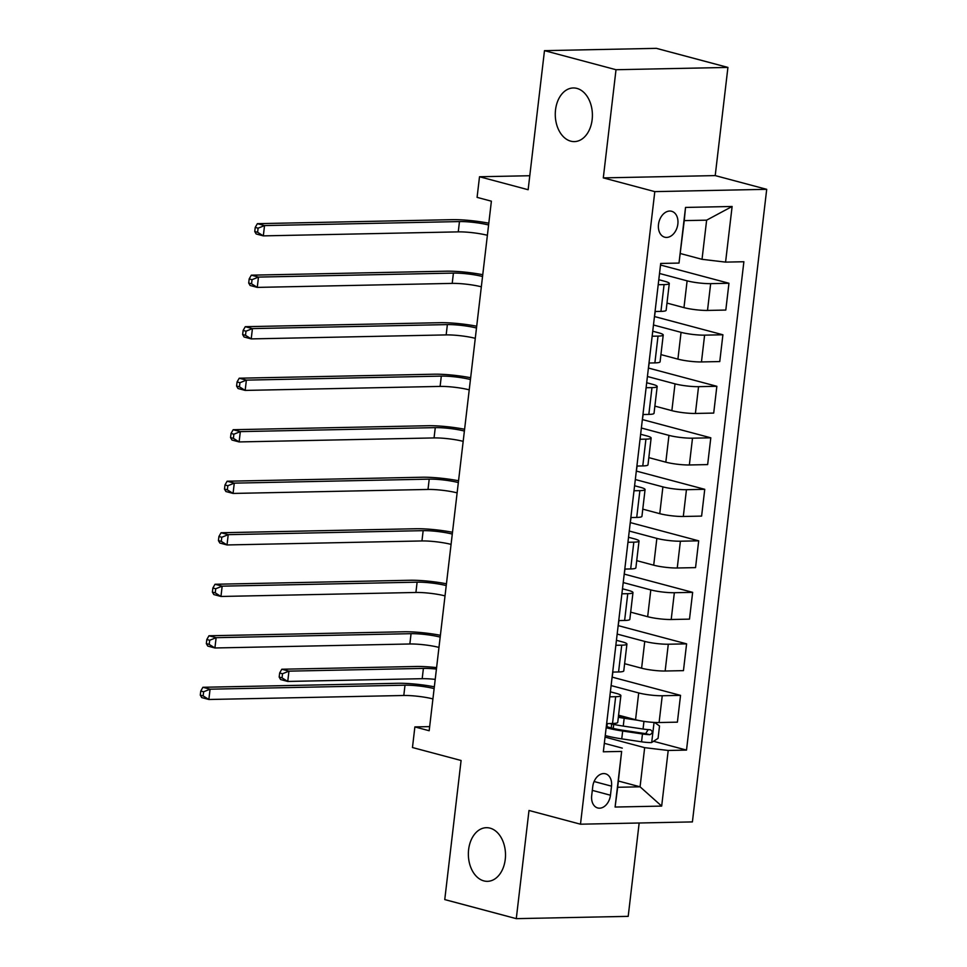 <?xml version="1.0" encoding="UTF-8"?>
<svg xmlns="http://www.w3.org/2000/svg" width="967" height="967" viewBox="0 0 967 967"><rect width="100%" height="100%" fill="white"/><g stroke="black" fill="none" stroke-linecap="round" stroke-linejoin="round"><path stroke-width="1.45" d="M570.735 141.158A26.822 18.566 88.8 0 1 555.312 112.523A26.822 18.566 88.8 0 1 573.286 87.961A26.822 18.566 88.8 0 1 576.936 88.408A26.822 18.566 88.8 0 1 592.36 117.043A26.822 18.566 88.8 0 1 574.386 141.605A26.822 18.566 88.8 0 1 570.735 141.158M483.838 880.889A26.822 18.566 88.8 0 1 468.403 852.253A26.822 18.566 88.8 0 1 486.389 827.692A26.822 18.566 88.8 0 1 490.039 828.139A26.822 18.566 88.8 0 1 505.463 856.774A26.822 18.566 88.8 0 1 487.489 881.336A26.822 18.566 88.8 0 1 483.838 880.889M658.491 224.441A13.417 9.489 104.9 0 0 664.716 237.193A13.417 9.489 104.9 0 0 677.855 224.042A13.417 9.489 104.9 0 0 671.63 211.277A13.417 9.489 104.9 0 0 658.491 224.441M727.921 67.424L656.4 48.35L544.481 50.647L616.015 69.721L603.299 177.892L654.804 191.623L766.71 189.327L715.217 175.595L727.921 67.424L616.015 69.721M654.804 191.623L580.49 824.198L692.408 821.914L766.71 189.327M580.49 824.198L528.997 810.467L516.281 918.65L628.199 916.353L639.163 823.002M516.281 918.65L444.76 899.576L461.09 760.497L412.462 747.527L414.879 726.918L429.179 730.738L491.393 201.184L477.082 197.365L479.511 176.756L528.139 189.725L544.481 50.647M610.455 795.225L611.519 786.159A12.994 9.199 104.9 0 0 605.487 773.793A12.994 9.199 104.9 0 0 592.759 786.546L591.695 795.611A12.994 9.199 104.9 0 0 597.727 807.965A12.994 9.199 104.9 0 0 610.455 795.225L592.312 790.39M668.209 750.465L661.67 806.091L615.097 807.046L621.636 751.419L617.683 787.271L640.069 786.812L644.663 747.66L668.209 750.465L686.51 750.09L743.877 261.743L725.576 262.117L702.03 259.313L706.635 220.162L684.249 220.621L679.003 263.072L685.53 207.434L732.116 206.479L725.576 262.117M679.003 263.072L660.703 263.447L603.335 751.794L621.636 751.419M529.795 175.728L479.511 176.756M429.662 726.616L414.879 726.918M618.421 781.034L640.069 786.812L661.67 806.091M622.289 748.12L604.327 743.333M658.201 284.709L664.075 284.6A16.765 2.369 6.7 0 0 669.285 283.5A16.765 2.369 6.7 0 0 664.728 281.3L658.793 279.705M652.145 336.226L658.019 336.105A16.765 2.369 6.7 0 0 663.229 335.017A16.765 2.369 6.7 0 0 658.684 332.805L652.737 331.222M646.101 387.743L651.976 387.622A16.765 2.369 6.7 0 0 657.185 386.522A16.765 2.369 6.7 0 0 652.628 384.322L646.681 382.739M640.045 439.26L645.92 439.139A16.765 2.369 6.7 0 0 651.129 438.039A16.765 2.369 6.7 0 0 646.572 435.839L640.638 434.256M633.989 490.765L639.876 490.644A16.765 2.369 6.7 0 0 645.074 489.556A16.765 2.369 6.7 0 0 640.529 487.344L634.582 485.76M627.946 542.282L633.82 542.161A16.765 2.369 6.7 0 0 639.03 541.061A16.765 2.369 6.7 0 0 634.473 538.861L628.526 537.277M621.89 593.798L627.764 593.678A16.765 2.369 6.7 0 0 632.974 592.578A16.765 2.369 6.7 0 0 628.417 590.378L622.482 588.794M615.846 645.303L621.721 645.182A16.765 2.369 6.7 0 0 626.918 644.095A16.765 2.369 6.7 0 0 622.373 641.883L616.426 640.299M609.79 696.82L615.665 696.699A16.765 2.369 6.7 0 0 620.874 695.599A16.765 2.369 6.7 0 0 616.317 693.399L610.382 691.816M605.052 737.096L644.663 747.66M618.566 715.193L635.561 719.726A16.765 2.369 6.7 0 0 659.095 722.53L677.396 722.156L680.538 695.37L612.292 677.166M611.108 685.579L638.703 692.94A16.765 2.369 6.7 0 0 662.25 695.744L680.538 695.37M624.622 663.688L641.604 668.209A16.765 2.369 6.7 0 0 665.151 671.013L683.451 670.639L686.594 643.853L618.336 625.661M617.164 634.074L644.747 641.423A16.765 2.369 6.7 0 0 668.294 644.227L686.594 643.853M630.677 612.171L647.66 616.704A16.765 2.369 6.7 0 0 671.207 619.509L689.495 619.134L692.65 592.348L624.392 574.144M623.207 582.557L650.803 589.918A16.765 2.369 6.7 0 0 674.35 592.723L692.65 592.348M636.721 560.655L653.704 565.187A16.765 2.369 6.7 0 0 677.251 567.992L695.551 567.617L698.694 540.831L630.448 522.627M629.263 531.04L656.859 538.401A16.765 2.369 6.7 0 0 680.393 541.206L698.694 540.831M642.777 509.15L659.76 513.67A16.765 2.369 6.7 0 0 683.306 516.475L701.607 516.1L704.75 489.314L636.491 471.122M635.319 479.535L662.903 486.885A16.765 2.369 6.7 0 0 686.449 489.689L704.75 489.314M648.833 457.633L665.816 462.166A16.765 2.369 6.7 0 0 689.35 464.97L707.651 464.595L710.805 437.809L642.547 419.605M641.363 428.018L668.959 435.38A16.765 2.369 6.7 0 0 692.505 438.184L710.805 437.809M654.877 406.116L671.86 410.649A16.765 2.369 6.7 0 0 695.406 413.453L713.706 413.078L716.849 386.292L648.591 368.089M647.419 376.501L675.014 383.863A16.765 2.369 6.7 0 0 698.549 386.667L716.849 386.292M660.932 354.611L677.915 359.132A16.765 2.369 6.7 0 0 701.462 361.936L719.762 361.561L722.905 334.775L654.647 316.584M653.474 324.997L681.058 332.346A16.765 2.369 6.7 0 0 704.605 335.15L722.905 334.775M666.976 303.094L683.971 307.627A16.765 2.369 6.7 0 0 707.506 310.431L725.806 310.056L728.961 283.258L660.703 265.067M659.518 273.48L687.114 280.841A16.765 2.369 6.7 0 0 710.66 283.645L728.961 283.258M680.381 253.547L702.03 259.313M606.647 723.606L612.522 723.485A16.765 2.369 6.7 0 0 617.732 722.385L620.874 695.599M686.51 750.09L653.523 741.29M612.691 672.089L618.566 671.968A16.765 2.369 6.7 0 0 623.775 670.88L626.918 644.095M612.885 672.089L611.845 679.281M618.94 620.572L617.901 627.764M618.747 620.584L624.622 620.463A16.765 2.369 6.7 0 0 629.831 619.363L632.974 592.578M624.984 569.067L623.957 576.247M624.803 569.067L630.677 568.947A16.765 2.369 6.7 0 0 635.875 567.847L639.03 541.061M631.04 517.55L630.001 524.743M630.847 517.55L636.721 517.43A16.765 2.369 6.7 0 0 641.931 516.342L645.074 489.556M637.096 466.034L636.056 473.226M636.902 466.046L642.777 465.925A16.765 2.369 6.7 0 0 647.987 464.825L651.129 438.039M643.14 414.529L642.112 421.709M642.946 414.529L648.833 414.408A16.765 2.369 6.7 0 0 654.03 413.308L657.185 386.522M649.195 363.012L648.156 370.204M649.002 363.012L654.877 362.891A16.765 2.369 6.7 0 0 660.086 361.803L663.229 335.017M655.239 311.495L654.212 318.687M655.058 311.507L660.932 311.386A16.765 2.369 6.7 0 0 666.142 310.286L669.285 283.5M660.884 263.447L660.256 267.17M617.683 787.271L615.097 807.046M685.53 207.434L684.249 220.621M732.116 206.479L706.635 220.162M603.299 177.892L715.217 175.595M432.926 698.923A20.96 2.961 6.7 0 0 403.795 695.491L208.86 699.492L201.704 697.582L200.29 695.14L203.143 695.914L203.626 691.792L200.773 691.03L200.29 695.14M434.135 688.613A20.96 2.961 6.7 0 0 405.004 685.192L210.069 689.193L208.86 699.492L203.143 695.914M203.626 691.792L210.069 689.193L202.913 687.283L397.86 683.282A31.44 4.448 -173.3 0 1 434.34 686.812M202.913 687.283L200.773 691.03M630.641 718.421L625.431 717.635A26.617 3.759 -173.3 0 1 618.421 716.438M637.966 720.306L624.174 718.251A32.068 4.533 -173.3 0 1 618.324 717.296M654.599 722.446L659.518 725.975L658.068 738.341L651.528 742.583A11.108 1.571 -173.3 0 1 641.556 741.81L621.757 738.861A32.068 4.533 -173.3 0 1 605.245 735.536M606.164 727.704A32.068 4.533 6.7 0 0 622.675 731.028L642.475 733.977A11.108 1.571 6.7 0 0 649.824 734.702C652.822 733.143 653.015 731.487 650.404 729.759A11.108 1.571 -173.3 0 1 643.055 729.033L623.256 726.084A32.068 4.533 -173.3 0 1 609.778 723.546M648.156 729.614L645.714 733.615A5.657 0.798 -173.3 0 1 643.72 733.361L623.92 730.411A26.617 3.759 -173.3 0 1 606.321 726.386M435.21 679.378A20.96 2.961 6.7 0 0 422.192 678.689L287.743 681.445L280.599 679.535L279.173 677.093L282.038 677.867L282.521 673.745L279.656 672.984L279.173 677.093M436.431 669.079A20.96 2.961 6.7 0 0 423.401 668.39L288.952 671.146L287.743 681.445L282.038 677.867M282.521 673.745L288.952 671.146L281.808 669.237L416.245 666.481A31.44 4.448 -173.3 0 1 436.601 667.605M281.808 669.237L279.656 672.984M438.97 647.407A20.96 2.961 6.7 0 0 409.851 643.986L214.916 647.975L207.76 646.077L206.334 643.635L209.198 644.397L209.682 640.275L206.817 639.513L206.334 643.635M440.178 637.108A20.96 2.961 6.7 0 0 411.06 633.675L216.125 637.676L214.916 647.975L209.198 644.397M209.682 640.275L216.125 637.676L208.969 635.766L403.904 631.777A31.44 4.448 -173.3 0 1 440.396 635.295M208.969 635.766L206.817 639.513M445.025 595.89A20.96 2.961 6.7 0 0 415.907 592.469L220.96 596.47L213.816 594.56L212.389 592.118L215.254 592.88L215.738 588.758L212.873 587.996L212.389 592.118M446.234 585.591A20.96 2.961 6.7 0 0 417.115 582.17L222.168 586.159L220.96 596.47L215.254 592.88M215.738 588.758L222.168 586.159L215.025 584.261L409.96 580.26A31.44 4.448 -173.3 0 1 446.44 583.79M215.025 584.261L212.873 587.996M451.069 544.385A20.96 2.961 6.7 0 0 421.95 540.952L227.015 544.953L219.86 543.043L218.433 540.601L221.298 541.375L221.781 537.253L218.929 536.492L218.433 540.601M452.29 534.074A20.96 2.961 6.7 0 0 423.159 530.653L228.224 534.654L227.015 544.953L221.298 541.375M221.781 537.253L228.224 534.654L221.068 532.744L416.015 528.744A31.44 4.448 -173.3 0 1 452.496 532.273M221.068 532.744L218.929 536.492M457.125 492.868A20.96 2.961 6.7 0 0 428.006 489.447L233.071 493.436L225.915 491.526L224.489 489.097L227.354 489.858L227.837 485.736L224.973 484.975L224.489 489.097M458.334 482.569A20.96 2.961 6.7 0 0 429.215 479.136L234.28 483.137L233.071 493.436L227.354 489.858M227.837 485.736L234.28 483.137L227.124 481.228L422.059 477.239A31.44 4.448 -173.3 0 1 458.551 480.756M227.124 481.228L224.973 484.975M463.181 441.351A20.96 2.961 6.7 0 0 434.05 437.93L239.115 441.931L231.959 440.021L230.545 437.58L233.398 438.341L233.881 434.219L231.028 433.458L230.545 437.58M464.39 431.052A20.96 2.961 6.7 0 0 435.271 427.632L240.324 431.62L239.115 441.931L233.398 438.341M233.881 434.219L240.324 431.62L233.18 429.711L428.115 425.722A31.44 4.448 -173.3 0 1 464.595 429.251M233.18 429.711L231.028 433.458M469.225 389.846A20.96 2.961 6.7 0 0 440.106 386.413L245.171 390.414L238.015 388.504L236.589 386.063L239.453 386.836L239.937 382.714L237.072 381.941L236.589 386.063M470.433 379.535A20.96 2.961 6.7 0 0 441.315 376.115L246.38 380.116L245.171 390.414L239.453 386.836M239.937 382.714L246.38 380.116L239.224 378.206L434.159 374.205A31.44 4.448 -173.3 0 1 470.651 377.734M239.224 378.206L237.072 381.941M475.28 338.329A20.96 2.961 6.7 0 0 446.162 334.908L251.215 338.897L244.071 336.987L242.644 334.558L245.509 335.319L245.993 331.197L243.128 330.436L242.644 334.558M476.489 328.031A20.96 2.961 6.7 0 0 447.37 324.598L252.435 328.599L251.215 338.897L245.509 335.319M245.993 331.197L252.435 328.599L245.28 326.689L440.215 322.7A31.44 4.448 -173.3 0 1 476.707 326.217M245.28 326.689L243.128 330.436M481.336 286.812A20.96 2.961 6.7 0 0 452.205 283.391L257.27 287.392L250.115 285.483L248.7 283.041L251.553 283.802L252.036 279.681L249.184 278.919L248.7 283.041M482.545 276.514A20.96 2.961 6.7 0 0 453.414 273.093L258.479 277.082L257.27 287.392L251.553 283.802M252.036 279.681L258.479 277.082L251.323 275.172L446.27 271.183A31.44 4.448 -173.3 0 1 482.751 274.713M251.323 275.172L249.184 278.919M487.38 235.295A20.96 2.961 6.7 0 0 458.261 231.875L263.326 235.875L256.17 233.966L254.744 231.524L257.609 232.285L258.092 228.176L255.228 227.402L254.744 231.524M488.589 224.997A20.96 2.961 6.7 0 0 459.47 221.576L264.535 225.577L263.326 235.875L257.609 232.285M258.092 228.176L264.535 225.577L257.379 223.667L452.314 219.666A31.44 4.448 -173.3 0 1 488.806 223.196M257.379 223.667L255.228 227.402M638.703 692.94L635.561 719.726M644.747 641.423L641.604 668.209M650.803 589.918L647.66 616.704M656.859 538.401L653.704 565.187M662.903 486.885L659.76 513.67M668.959 435.38L665.816 462.166M675.014 383.863L671.86 410.649M681.058 332.346L677.915 359.132M687.114 280.841L683.971 307.627M662.25 695.744L659.095 722.53M615.665 696.699L612.522 723.485M621.721 645.182L618.566 671.968M668.294 644.227L665.151 671.013M627.764 593.678L624.622 620.463M674.35 592.723L671.207 619.509M633.82 542.161L630.677 568.947M680.393 541.206L677.251 567.992M639.876 490.644L636.721 517.43M686.449 489.689L683.306 516.475M645.92 439.139L642.777 465.925M692.505 438.184L689.35 464.97M651.976 387.622L648.833 414.408M698.549 386.667L695.406 413.453M658.019 336.105L654.877 362.891M704.605 335.15L701.462 361.936M664.075 284.6L660.932 311.386M710.66 283.645L707.506 310.431M594.101 781.517L611.519 786.159M403.795 695.491L405.004 685.192M651.698 742.475L654.055 722.422M623.256 726.084L624.174 718.251M611.7 723.981L611.229 727.933M607.276 723.594L606.925 726.616M621.757 738.861L622.675 731.028M643.055 729.033L643.962 721.382M641.556 741.81L642.475 733.977M422.192 678.689L423.401 668.39M645.714 733.615L649.824 734.702M409.851 643.986L411.06 633.675M415.907 592.469L417.115 582.17M421.95 540.952L423.159 530.653M428.006 489.447L429.215 479.136M434.05 437.93L435.271 427.632M440.106 386.413L441.315 376.115M446.162 334.908L447.37 324.598M452.205 283.391L453.414 273.093M458.261 231.875L459.47 221.576M613.247 728.429L613.719 724.416"/></g></svg>
